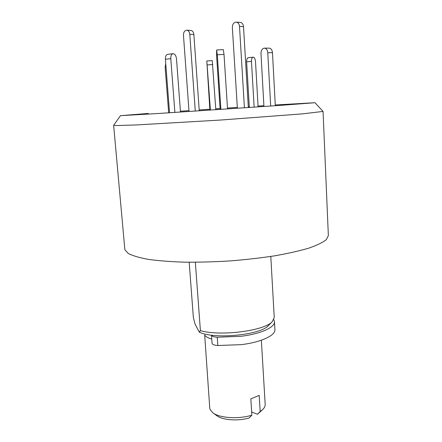<?xml version="1.0" encoding="UTF-8"?>
<svg xmlns="http://www.w3.org/2000/svg" width="442" height="442" viewBox="0 0 442 442"><rect width="100%" height="100%" fill="white"/><g stroke="black" fill="none" stroke-linecap="round" stroke-linejoin="round"><path stroke-width="0.66" d="M195.342 262.25L200.403 330.638C220.68 336.566 264.902 330.782 272.366 321.522L274.239 317.533L270.797 256.448M120.5 115.633L113.644 125.324L124.81 249.117L124.937 249.791L128.224 253.443C132.572 255.725 139.23 257.692 148.203 259.349C158.446 260.774 170.479 261.714 184.297 262.161C198.883 262.299 214.088 261.891 229.912 260.935C245.68 259.675 260.636 257.968 274.786 255.813C288.073 253.465 299.455 250.89 308.925 248.095C317.08 245.244 322.892 242.415 326.362 239.597L328.356 235.597L323.052 111.417L314.975 102.715L280.913 105.34L157.932 113.522L120.605 115.649L148.214 113.461L148.716 114.091M113.644 125.324L116.776 125.556L136.782 124.926L220.624 120.036L302.566 113.859L323.052 111.417M180.419 111.218L188.961 110.633M199.198 109.942L209.834 109.229M215.751 108.837L220.077 108.55M227.464 108.058L237.31 107.412M248.282 106.699L249.282 106.632M258.051 106.069L263.896 105.693M275.267 104.975L314.975 102.715M200.403 330.638L199.287 332.141L194.939 323.809L193.342 317.328L189.187 262.239M199.287 332.141C214.044 339.605 260.902 335.014 268.46 325.494L272.366 321.522M217.26 337.218L217.845 345.522C214.265 345.257 212.342 344.511 212.072 343.279L211.491 335.152C211.867 336.296 213.79 336.981 217.26 337.218L240.813 336.312C260.763 333.931 275.189 327.29 274.465 321.638L273.78 319.605M217.845 345.522L241.349 344.644C261.255 342.23 275.642 335.401 274.913 329.55L274.465 321.638M189.027 111.533L183.463 35.305C183.452 32.531 184.391 30.846 186.286 30.255L186.751 30.227C188.463 30.498 189.48 31.857 189.789 34.299L195.287 111.13M186.751 30.227L190.833 30.415C192.546 30.686 193.557 32.034 193.867 34.465L199.265 110.87M168.678 112.843L165.137 67.123L165.756 63.747M248.332 107.594L243.514 26.631C243.222 24.095 242.128 22.669 240.238 22.36L235.619 22.133C233.475 22.785 232.387 24.586 232.359 27.542L237.365 108.334M244.42 107.859L239.503 26.404C239.199 23.851 238.105 22.415 236.216 22.106M174.883 112.445L170.789 58.67C170.711 55.791 171.457 54.139 173.026 53.709L173.275 53.703C175.026 54.084 176.104 55.808 176.496 58.863L180.485 112.086M169.546 112.787L165.407 59.267C165.33 56.399 166.082 54.753 167.656 54.327L173.026 53.709M227.525 108.997L224.017 54.377L223.276 49.609M220.901 109.439L217.309 54.791L216.63 50.001L216.58 55.526L220.138 109.489M275.311 105.732L272.476 52.686C272.156 49.891 271.04 48.377 269.123 48.139L264.089 48.167C262.051 48.775 261.012 50.609 260.984 53.67L263.94 106.522M270.686 106.058L267.78 52.714C267.46 49.902 266.344 48.377 264.427 48.139M258.1 106.925L255.498 61.499C255.233 58.935 254.482 57.493 253.249 57.184L253.106 57.184C251.979 57.521 251.432 58.913 251.47 61.366L254.139 107.196M248.421 57.687L248.277 57.692C247.139 58.024 246.592 59.416 246.63 61.852L249.338 107.522M209.895 110.168L206.812 60.968L210.403 110.135M206.812 60.968L212.254 60.631L215.812 109.776M211.773 339.069C207.961 337.992 205.596 336.627 204.679 334.975L209.757 408.082L210.138 409.623L212.978 412.905C219.713 418.138 238.829 419.325 251.857 415.165L250.835 398.888L259.194 395.369L260.178 411.496L262.625 409.612C264.421 407.889 265.272 406.154 265.178 404.402L261.349 340.229M251.857 415.165L249.133 417.966C238.127 421.259 222.635 420.154 216.989 415.8L212.978 412.905M262.625 409.612L257.432 414.292L260.178 411.496M251.658 411.95L257.432 414.292M193.867 34.465L189.789 34.299M239.503 26.404L243.514 26.631M170.789 58.67L165.407 59.267M224.017 54.377L217.309 54.791M272.476 52.686L267.78 52.714M251.47 61.366L246.63 61.852M212.79 64.571L207.326 64.913M223.304 49.592L216.63 50.001M248.277 57.692L253.106 57.184"/></g></svg>
